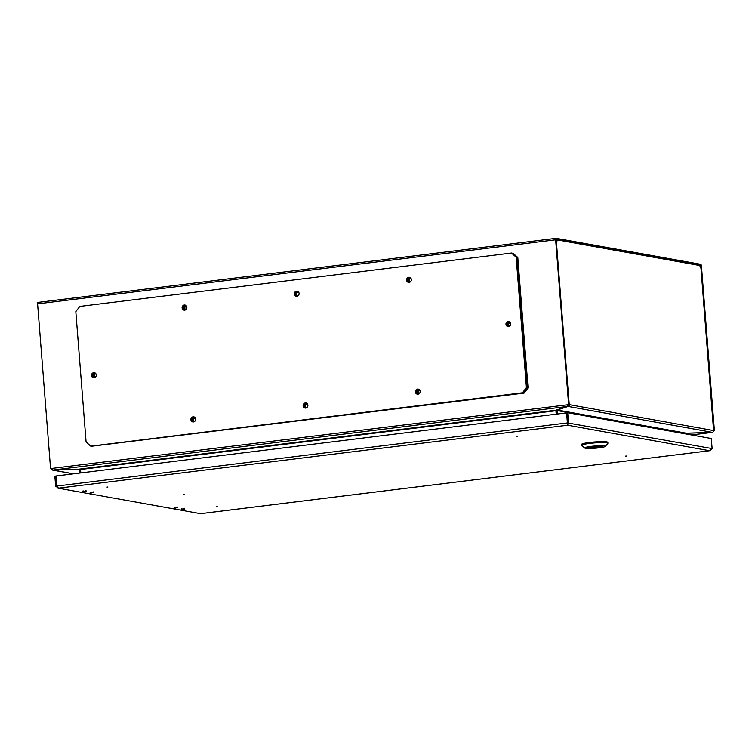 <?xml version="1.0" encoding="UTF-8"?>
<svg xmlns="http://www.w3.org/2000/svg" width="752" height="752" viewBox="0 0 752 752"><rect width="100%" height="100%" fill="white"/><g stroke="black" fill="none" stroke-linecap="round" stroke-linejoin="round"><path stroke-width="1.13" d="M95.974 373.876A1.88 1.73 -79.8 0 0 94.987 377.495M95.1 377.419A1.88 1.73 100.2 0 1 95.993 373.913M307.032 403.467A2.35 2.162 -79.8 0 0 306.233 407.941M195.219 417.821A1.88 1.73 -79.8 0 0 194.552 421.524M194.618 421.477A1.88 1.73 100.2 0 1 195.266 417.886M186.421 306.026A1.88 1.73 -79.8 0 0 185.753 309.721M185.819 309.674A1.88 1.73 100.2 0 1 186.468 306.092M298.234 291.663A2.35 2.162 -79.8 0 0 297.435 296.147M410.902 278.268A1.88 1.73 -79.8 0 0 410.244 281.962M410.301 281.915A1.88 1.73 100.2 0 1 410.949 278.334M510.411 322.627A1.88 1.73 -79.8 0 0 509.414 326.246M509.536 326.18A1.88 1.73 100.2 0 1 510.429 322.674M419.701 390.062A1.88 1.73 -79.8 0 0 419.043 393.766M419.108 393.719A1.88 1.73 100.2 0 1 419.748 390.128M52.866 470.075L567.798 406.409A1.598 0.602 83 0 1 567.055 404.708L567.798 406.409L555.719 410.235L78.772 469.201L52.866 470.075A1.598 0.602 -97 0 1 52.114 468.383L569.048 404.595L556.207 239.446M567.487 404.792L569.048 404.595M699.933 266.039L700.996 265.907L700.779 265.409L556.226 239.446M700.996 265.907L714.4 430.708L701.437 265.982A1.598 0.602 83 0 0 700.695 264.29L556.142 238.328A1.598 0.602 83 0 0 556.066 238.328A1.598 0.602 83 0 0 555.643 239.803L568.606 404.52M714.4 430.708L713.582 430.811M52.132 468.515L50.563 468.571L37.6 303.855A1.598 0.602 -97 0 1 38.023 302.379A1.598 0.602 -97 0 1 38.098 302.379L556.001 238.346M50.563 468.571L52.114 468.383M306.412 407.875A2.35 2.162 100.2 0 1 307.173 403.598M297.613 296.072A2.35 2.162 100.2 0 1 298.375 291.795M686.125 433.284L712.351 432.372L691.473 434.947M80.323 469.013L80.539 469.511L555.935 410.733L555.719 410.235M555.935 410.733L556.198 414.145M80.812 472.923L80.539 469.511M52.142 468.628L51.38 468.722A1.598 1.466 -79.8 0 0 52.978 470.122L78.875 469.192M51.192 468.628L52.142 468.571M52.969 470.075L73.564 473.826M79.618 473.074L79.12 469.295M80.661 472.942L80.389 469.539A1.598 1.466 -79.8 0 0 80.267 469.022M557.542 409.943L568.08 406.428L568.202 404.698M569.245 404.632L556.292 242.548M556.142 240.602L557.364 239.926L699.689 265.494L701.005 268.483L713.582 430.614M713.761 430.595L713.582 430.558A1.598 1.466 100.2 0 1 712.238 432.325L686.332 433.199L685.956 433.96M557.364 239.926L556.489 242.52M712.238 432.325L568.08 406.428A1.598 1.466 -79.8 0 0 569.424 404.67L713.582 430.558M686.332 433.199L557.552 410.066L557.157 410.583L685.937 433.716M556.17 410.178A1.598 1.466 -79.8 0 0 556.123 410.714L556.395 414.117M557.429 413.995L557.157 410.583M217.253 506.641L216.35 506.735L217.253 506.641M517.16 436.395L516.257 436.489L517.16 436.395M107.903 487.005L107 487.089L107.903 487.005M626.501 456.041L625.598 456.126L626.501 456.041M184.851 509.01L181.251 509.367L184.851 509.01M93.624 492.616L90.024 492.983L93.624 492.616M86.339 491.31L82.739 491.667L86.339 491.31M177.566 507.694L173.966 508.061L177.566 507.694M184.165 494.149L183.262 494.243L184.165 494.149M200.577 513.654L709.578 450.721L567.572 425.209L567.384 422.925L567.572 425.209L568.503 422.784L567.713 412.726L711.317 438.519L712.116 448.577L709.841 450.692M567.713 412.726L566.679 412.848L567.469 422.915L712.116 448.577M567.816 423L567.478 424.09L567.469 422.915M55.977 476.025L54.849 476.138L55.648 486.196L58.506 488.161L56.767 486.055L55.977 475.997L566.679 412.876M55.648 486.196L567.384 422.925L566.594 412.857M56.861 486.337L55.892 476.007M57.838 488.114L200.511 513.663L57.838 488.114M602.079 446.237A7.708 0.837 175.5 0 0 593.45 446.415A7.708 0.837 175.5 0 0 587.321 447.722A7.708 0.837 175.5 0 0 587.923 447.995A7.708 0.837 175.5 0 0 596.562 447.816A7.708 0.837 175.5 0 0 602.69 446.509A7.708 0.837 175.5 0 0 602.079 446.237M605.257 446.434L607.842 443.445A13.16 1.419 175.5 0 0 607.907 443.285L607.832 442.355A13.16 1.419 175.5 0 0 606.798 441.894A13.16 1.419 175.5 0 0 592.05 442.195A13.16 1.419 175.5 0 0 581.587 444.423L581.663 445.353A13.16 1.419 175.5 0 0 581.757 445.504L584.765 448.042A10.34 1.119 175.5 0 0 585.507 448.286A10.34 1.119 175.5 0 0 596.543 448.107A10.34 1.119 175.5 0 0 605.257 446.434A10.34 1.119 175.5 0 0 604.505 445.945A10.34 1.119 175.5 0 0 592.369 446.237A10.34 1.119 175.5 0 0 584.765 448.042M607.907 443.285A13.16 1.419 175.5 0 0 606.873 442.825A13.16 1.419 175.5 0 0 592.125 443.135A13.16 1.419 175.5 0 0 581.663 445.353M596.28 446.773L593.582 447.036L596.28 446.773M587.716 447.421A7.332 0.79 175.5 0 0 587.679 447.506A7.332 0.79 175.5 0 0 587.829 447.647L590.32 447.337A4.7 0.508 175.5 0 1 590.301 447.299A4.7 0.508 175.5 0 1 593.356 446.575A4.7 0.508 175.5 0 1 598.564 446.321L600.35 446.096M602.249 446.274A7.332 0.79 175.5 0 1 602.296 446.359A7.332 0.79 175.5 0 1 597.154 447.515A7.332 0.79 175.5 0 1 588.929 447.844L591.42 447.534A4.7 0.508 175.5 0 0 596.627 447.28A4.7 0.508 175.5 0 0 599.673 446.556A4.7 0.508 175.5 0 0 599.654 446.519L602.004 446.227M591.363 446.885L591.42 447.534M508.164 326.556A2.585 2.378 100.2 0 1 509.066 321.508A2.585 2.378 100.2 0 0 508.164 326.556M505.964 324.281A2.585 2.378 -79.8 0 0 507.882 326.528A2.585 2.378 -79.8 0 0 510.721 323.689A2.585 2.378 -79.8 0 0 508.803 321.442A2.585 2.378 -79.8 0 0 505.964 324.281M408.787 282.404A2.585 2.378 100.2 0 1 409.699 277.347A2.585 2.378 100.2 0 0 408.787 282.404M406.597 280.12A2.585 2.378 -79.8 0 0 408.515 282.376A2.585 2.378 -79.8 0 0 411.344 279.537A2.585 2.378 -79.8 0 0 409.426 277.281A2.585 2.378 -79.8 0 0 406.597 280.12M296.542 296.279A2.585 2.378 100.2 0 1 297.454 291.231A2.585 2.378 100.2 0 0 296.542 296.279M294.352 294.004A2.585 2.378 -79.8 0 0 296.269 296.25A2.585 2.378 -79.8 0 0 299.099 293.412A2.585 2.378 -79.8 0 0 297.181 291.165A2.585 2.378 -79.8 0 0 294.352 294.004M184.306 310.162A2.585 2.378 100.2 0 1 185.208 305.105A2.585 2.378 100.2 0 0 184.306 310.162M182.106 307.878A2.585 2.378 -79.8 0 0 184.024 310.125A2.585 2.378 -79.8 0 0 186.863 307.295A2.585 2.378 -79.8 0 0 184.945 305.039A2.585 2.378 -79.8 0 0 182.106 307.878M93.727 377.805A2.585 2.378 100.2 0 1 94.639 372.748A2.585 2.378 100.2 0 0 93.727 377.805M91.537 375.521A2.585 2.378 -79.8 0 0 93.455 377.777A2.585 2.378 -79.8 0 0 96.284 374.938A2.585 2.378 -79.8 0 0 94.367 372.682A2.585 2.378 -79.8 0 0 91.537 375.521M193.104 421.957A2.585 2.378 100.2 0 1 194.007 416.909A2.585 2.378 100.2 0 0 193.104 421.957M190.905 419.682A2.585 2.378 -79.8 0 0 192.822 421.928A2.585 2.378 -79.8 0 0 195.661 419.09A2.585 2.378 -79.8 0 0 193.743 416.843A2.585 2.378 -79.8 0 0 190.905 419.682M305.34 408.082A2.585 2.378 100.2 0 1 306.252 403.025A2.585 2.378 100.2 0 0 305.34 408.082M303.15 405.798A2.585 2.378 -79.8 0 0 305.068 408.054A2.585 2.378 -79.8 0 0 307.897 405.215A2.585 2.378 -79.8 0 0 305.979 402.959A2.585 2.378 -79.8 0 0 303.15 405.798M417.586 394.208A2.585 2.378 100.2 0 1 418.497 389.151A2.585 2.378 100.2 0 0 417.586 394.208M415.395 391.924A2.585 2.378 -79.8 0 0 417.313 394.17A2.585 2.378 -79.8 0 0 420.142 391.331A2.585 2.378 -79.8 0 0 418.225 389.085A2.585 2.378 -79.8 0 0 415.395 391.924M90.776 446.171L86.095 442.044L75.82 311.61L79.778 306.421L511.473 253.039L516.709 257.269L526.973 387.694L523.025 392.892L90.776 446.171L522.48 392.788L526.428 387.6L526.973 387.694L523.025 392.892L522.48 392.788M524.116 393.089L91.321 446.265L524.116 393.089L528.064 387.891L517.799 257.457L513.118 253.339L512.027 253.142L516.709 257.269L516.163 257.165L526.428 387.6M516.163 257.165L511.473 253.039M409.361 282.357A2.585 2.378 100.2 0 1 410.216 277.591M297.115 296.241A2.585 2.378 100.2 0 1 297.971 291.475M184.879 310.115A2.585 2.378 100.2 0 1 185.735 305.35M94.301 377.758A2.585 2.378 100.2 0 1 95.156 372.992M193.678 421.919A2.585 2.378 100.2 0 1 194.533 417.153M305.914 408.035A2.585 2.378 100.2 0 1 306.769 403.269M418.159 394.161A2.585 2.378 100.2 0 1 419.014 389.395M508.737 326.518A2.585 2.378 100.2 0 1 509.593 321.753M517.799 257.457L516.709 257.269L526.973 387.694L528.064 387.891M700.779 265.409L699.717 265.541M37.6 303.855L555.643 239.803M567.572 425.209L58.506 488.161M556.066 238.328L38.023 302.379M691.511 434.957L712.426 432.372M52.565 470.113L73.367 473.845M567.572 423.818L567.506 424.457M709.719 450.711L200.549 513.672M83.096 490.821L84.215 491.658L85.991 490.586M90.381 492.128L91.5 492.964L93.286 491.902M174.323 507.205L175.442 508.042L177.228 506.98M181.617 508.512L182.736 509.348L184.513 508.286M593.544 446.556L593.582 447.036M596.355 446.34L596.392 446.82"/></g></svg>
